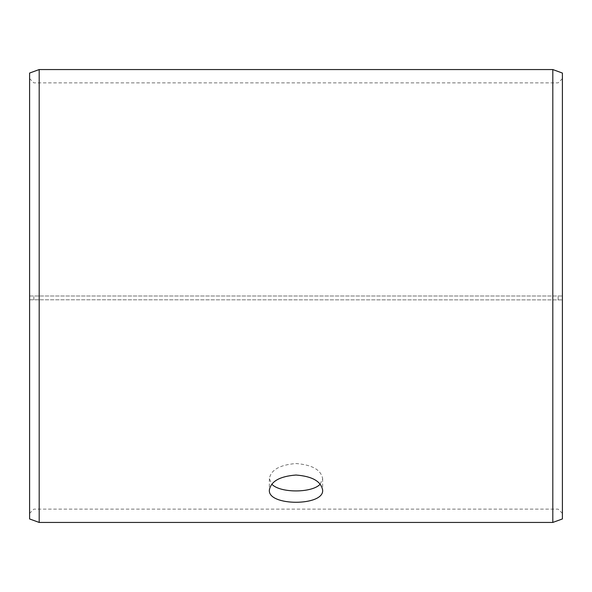 <?xml version="1.0" encoding="UTF-8"?>
<svg xmlns="http://www.w3.org/2000/svg" width="592" height="592" viewBox="0 0 592 592"><rect width="100%" height="100%" fill="white"/><g stroke="black" fill="none" stroke-linecap="round" stroke-linejoin="round"><path stroke-width="0.44" stroke-dasharray="2.96 2.22" d="M29.6 299.796L562.4 299.892L29.6 299.796L29.6 513.382L29.6 78.618L29.6 296L562.4 296L29.6 296L29.6 73.053M33.862 299.722L33.862 296M29.6 299.892L29.6 518.947M39.19 299.952L39.19 522.44M39.19 69.56L39.19 296M562.4 299.892L562.4 518.947M562.4 73.053L562.4 299.796M552.81 299.952L552.81 522.44M552.81 69.56L552.81 296M558.138 299.722L558.138 296M320.22 484.145L322.64 478.676C321.079 469.878 312.199 464.824 296 463.529C279.816 464.824 270.936 469.87 269.36 478.676L271.78 484.145M562.4 78.618L558.138 82.88L33.862 82.88L29.6 78.618M562.4 513.382L558.138 509.12L33.862 509.12L29.6 513.382M269.36 478.676L269.36 490.095M322.64 478.676L322.64 490.095"/><path stroke-width="0.89" d="M29.6 518.947L29.6 73.053L39.19 69.56L39.19 522.44L29.6 518.947M552.81 69.56L552.81 522.44L562.4 518.947L562.4 73.053L552.81 69.56L39.19 69.56M271.78 484.145C279.853 493.195 312.162 493.18 320.22 484.145M296 475.028C312.184 476.294 321.064 481.318 322.64 490.095C324.283 506.338 267.71 506.33 269.36 490.095C270.921 481.326 279.801 476.301 296 475.028M552.81 522.44L39.19 522.44"/></g></svg>
